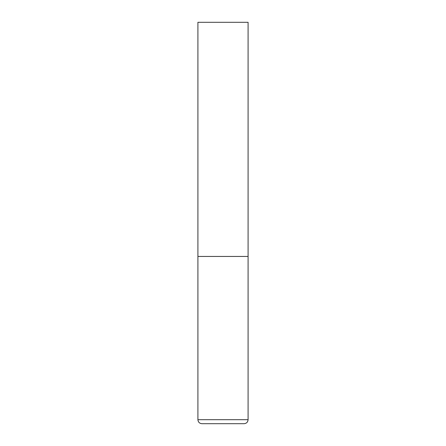 <?xml version="1.0" encoding="UTF-8"?>
<svg xmlns="http://www.w3.org/2000/svg" width="446" height="446" viewBox="0 0 446 446"><rect width="100%" height="100%" fill="white"/><g stroke="black" fill="none" stroke-linecap="round" stroke-linejoin="round"><path stroke-width="0.67" d="M197.912 419.686L248.088 419.686L248.088 256.45L197.912 256.45L248.088 256.45L248.088 22.3L197.912 22.3L197.912 419.686C198.152 422.122 199.49 423.46 201.927 423.7L244.073 423.7L201.927 423.7M248.088 419.686C247.848 422.122 246.51 423.46 244.073 423.7"/></g></svg>
